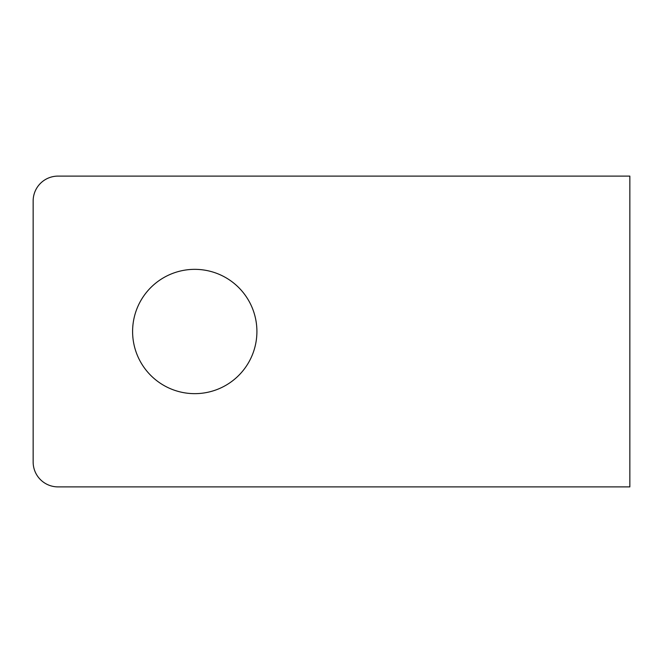 <?xml version="1.0" encoding="UTF-8"?>
<svg xmlns="http://www.w3.org/2000/svg" width="663" height="663" viewBox="0 0 663 663"><rect width="100%" height="100%" fill="white"/><g stroke="black" fill="none" stroke-linecap="round" stroke-linejoin="round"><path stroke-width="0.5" stroke-dasharray="3.31 2.49" d="M132.6 331.5A62.156 62.156 0 0 1 225.834 277.673A62.156 62.156 0 0 1 225.834 385.327A62.156 62.156 0 0 1 132.6 331.5M629.85 486.891L629.85 176.109L58.012 176.109A24.863 24.863 0 0 0 33.15 200.972L33.15 462.028A24.863 24.863 0 0 0 58.012 486.891L629.85 486.891"/><path stroke-width="0.99" d="M132.6 331.5A62.156 62.156 0 0 1 225.834 277.673A62.156 62.156 0 0 1 225.834 385.327A62.156 62.156 0 0 1 132.6 331.5M629.85 486.891L629.85 176.109L58.012 176.109A24.863 24.863 0 0 0 33.15 200.972L33.15 462.028A24.863 24.863 0 0 0 58.012 486.891L629.85 486.891"/></g></svg>
